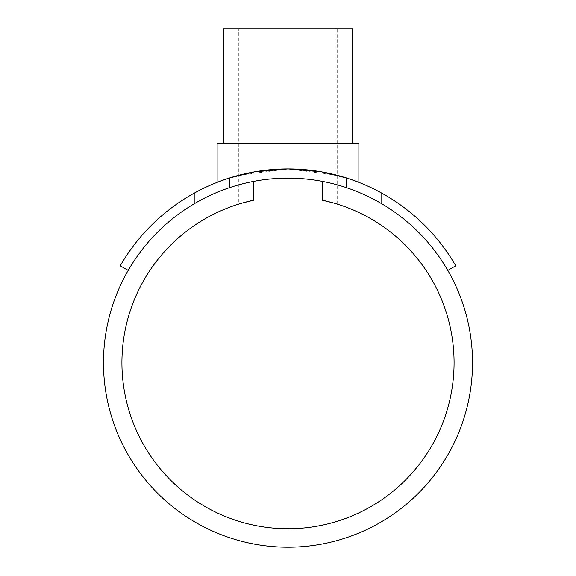<?xml version="1.0" encoding="UTF-8"?>
<svg xmlns="http://www.w3.org/2000/svg" width="576" height="576" viewBox="0 0 576 576"><rect width="100%" height="100%" fill="white"/><g stroke="black" fill="none" stroke-linecap="round" stroke-linejoin="round"><path stroke-width="0.43" stroke-dasharray="2.88 2.16" d="M238.795 204.077L242.561 202.961L238.795 204.077L238.795 28.8L337.205 28.8L337.205 204.077L333.439 202.961L337.205 204.077M121.939 362.686A166.061 166.061 0 0 1 253.562 200.232L253.562 181.411C271.512 177.221 304.488 177.221 322.438 181.411L322.438 200.232A166.061 166.061 0 0 1 288 528.746A166.061 166.061 0 0 1 121.939 362.686M253.562 181.411A184.514 184.514 0 0 0 288 547.2A184.514 184.514 0 0 0 322.438 181.411C304.488 177.221 271.512 177.221 253.562 181.411A184.514 184.514 0 0 0 128.203 270.425A184.514 184.514 0 0 1 194.933 203.357C205.898 196.97 217.39 191.75 229.421 187.711A184.514 184.514 0 0 1 346.579 187.711C358.61 191.75 370.102 196.97 381.067 203.357A184.514 184.514 0 0 1 447.797 270.425A184.514 184.514 0 0 0 322.438 181.411M352.433 143.611L223.567 143.611L352.433 143.611M352.433 28.8L223.567 28.8M225.562 179.28L229.421 178.013L225.562 179.28M238.795 175.298L288 168.941L337.205 175.298M381.067 203.357L381.067 192.758C370.044 186.732 358.546 181.814 346.579 178.013L350.438 179.28L346.579 178.013L346.579 187.711M358.877 143.611L217.123 143.611M337.205 28.8L238.795 28.8M194.933 203.357L194.933 192.758A193.738 193.738 0 0 0 120.218 265.817L128.203 270.425M447.797 270.425L455.782 265.817A193.738 193.738 0 0 0 381.067 192.758M229.421 187.711L229.421 178.013C217.454 181.814 205.956 186.732 194.933 192.758M346.579 178.013A193.738 193.738 0 0 0 229.421 178.013"/><path stroke-width="0.86" d="M253.562 181.411L253.562 200.232L242.561 202.961L253.562 200.232A166.061 166.061 0 0 0 288 528.746A166.061 166.061 0 0 0 322.438 200.232L333.439 202.961L322.438 200.232L322.438 181.411M194.933 203.357L194.933 192.758C205.956 186.732 217.454 181.814 229.421 178.013L229.421 187.711C217.39 191.75 205.898 196.97 194.933 203.357A184.514 184.514 0 0 0 288 547.2A184.514 184.514 0 0 0 381.067 203.357C370.102 196.97 358.61 191.75 346.579 187.711L346.579 178.013L321.466 171.857L288 168.941L254.534 171.857L229.421 178.013L238.795 175.298M352.433 143.611L352.433 28.8L223.567 28.8L223.567 143.611M358.531 182.239L350.438 179.28L358.877 182.376L358.877 143.611L217.123 143.611L217.123 182.376M217.469 182.239L225.562 179.28L217.469 182.239M337.205 175.298L346.579 178.013C358.546 181.814 370.044 186.732 381.067 192.758A193.738 193.738 0 0 1 455.782 265.817L447.797 270.425M381.067 203.357L381.067 192.758M128.203 270.425L120.218 265.817A193.738 193.738 0 0 1 194.933 192.758M346.579 178.013A193.738 193.738 0 0 0 229.421 178.013M229.421 187.711A184.514 184.514 0 0 1 346.579 187.711"/></g></svg>
